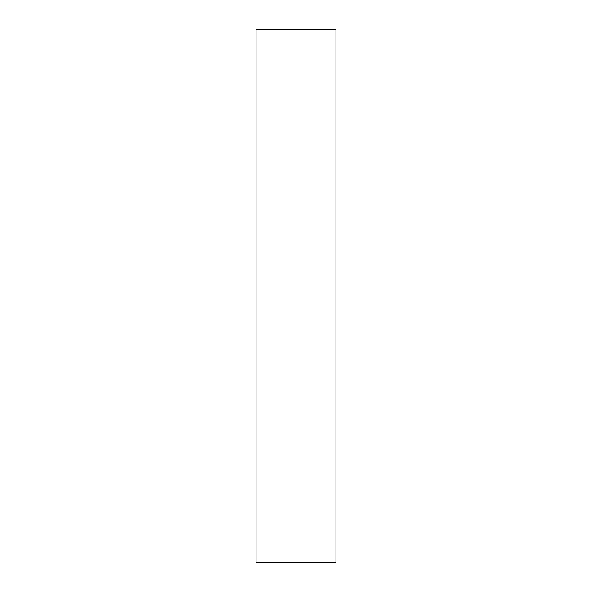 <?xml version="1.0" encoding="UTF-8"?>
<svg xmlns="http://www.w3.org/2000/svg" width="592" height="592" viewBox="0 0 592 592"><rect width="100%" height="100%" fill="white"/><g stroke="black" fill="none" stroke-linecap="round" stroke-linejoin="round"><path stroke-width="0.44" stroke-dasharray="2.96 2.22" d="M256.04 296L256.04 29.6L256.04 296L335.96 296L256.04 296L256.04 562.4L256.04 296M335.96 29.6L335.96 562.4L335.96 29.6"/><path stroke-width="0.89" d="M256.04 562.4L256.04 29.6L256.04 296L335.96 296L335.96 29.6L335.96 296L256.04 296L256.04 562.4L335.96 562.4L335.96 296L335.96 562.4M256.04 29.6L335.96 29.6"/></g></svg>
